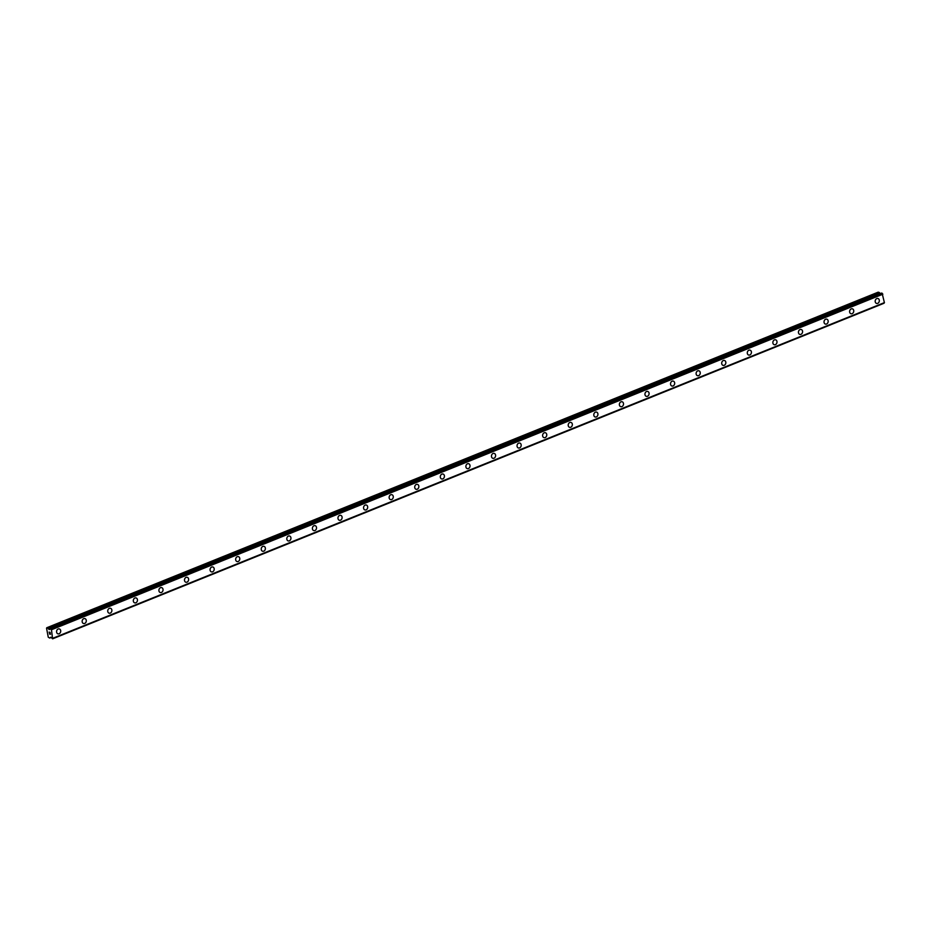 <?xml version="1.0" encoding="UTF-8"?>
<svg xmlns="http://www.w3.org/2000/svg" width="931" height="931" viewBox="0 0 931 931"><rect width="100%" height="100%" fill="white"/><g stroke="black" fill="none" stroke-linecap="round" stroke-linejoin="round"><path stroke-width="1.4" d="M59.293 628.914A2.549 2.037 -75.2 0 1 57.99 633.848A2.549 2.037 -75.2 0 1 59.293 628.914A2.549 2.037 -75.2 0 1 57.99 633.848M84.872 618.591A2.549 2.037 -75.2 0 1 83.569 623.526A2.549 2.037 -75.2 0 1 84.872 618.591A2.549 2.037 -75.2 0 1 83.581 623.526M110.452 608.269A2.549 2.037 -75.2 0 1 109.16 613.203A2.549 2.037 -75.2 0 1 110.452 608.269A2.549 2.037 -75.2 0 1 109.16 613.203M136.031 597.935A2.549 2.037 -75.2 0 1 134.739 602.869A2.549 2.037 -75.2 0 1 136.042 597.935A2.549 2.037 -75.2 0 1 134.739 602.869M161.622 587.612A2.549 2.037 -75.2 0 1 160.318 592.547A2.549 2.037 -75.2 0 1 161.622 587.612A2.549 2.037 -75.2 0 1 160.318 592.547M187.201 577.29A2.549 2.037 -75.2 0 1 185.897 582.224A2.549 2.037 -75.2 0 1 187.201 577.29A2.549 2.037 -75.2 0 1 185.897 582.224M212.78 566.967A2.549 2.037 -75.2 0 1 211.488 571.902A2.549 2.037 -75.2 0 1 212.78 566.967A2.549 2.037 -75.2 0 1 211.477 571.902M238.359 556.633A2.549 2.037 -75.2 0 1 237.068 561.568A2.549 2.037 -75.2 0 1 238.371 556.633A2.549 2.037 -75.2 0 1 237.068 561.568M263.95 546.311A2.549 2.037 -75.2 0 1 262.647 551.245A2.549 2.037 -75.2 0 1 263.95 546.311A2.549 2.037 -75.2 0 1 262.647 551.245M289.529 535.988A2.549 2.037 -75.2 0 1 288.226 540.923A2.549 2.037 -75.2 0 1 289.529 535.988A2.549 2.037 -75.2 0 1 288.226 540.923M315.109 525.666A2.549 2.037 -75.2 0 1 313.805 530.6A2.549 2.037 -75.2 0 1 315.109 525.666A2.549 2.037 -75.2 0 1 313.817 530.6M340.688 515.332A2.549 2.037 -75.2 0 1 339.384 520.266A2.549 2.037 -75.2 0 1 340.688 515.332A2.549 2.037 -75.2 0 1 339.396 520.266M366.267 505.009A2.549 2.037 -75.2 0 1 364.975 509.944A2.549 2.037 -75.2 0 1 366.279 505.009A2.549 2.037 -75.2 0 1 364.975 509.944M391.858 494.687A2.549 2.037 -75.2 0 1 390.555 499.621A2.549 2.037 -75.2 0 1 391.858 494.687A2.549 2.037 -75.2 0 1 390.555 499.621M417.437 484.364A2.549 2.037 -75.2 0 1 416.134 489.299A2.549 2.037 -75.2 0 1 417.437 484.364A2.549 2.037 -75.2 0 1 416.134 489.299M443.016 474.03A2.549 2.037 -75.2 0 1 441.713 478.965A2.549 2.037 -75.2 0 1 443.016 474.03A2.549 2.037 -75.2 0 1 441.725 478.965M468.596 463.708A2.549 2.037 -75.2 0 1 467.304 468.642A2.549 2.037 -75.2 0 1 468.607 463.708A2.549 2.037 -75.2 0 1 467.304 468.642M494.175 453.385A2.549 2.037 -75.2 0 1 492.883 458.32A2.549 2.037 -75.2 0 1 494.186 453.385A2.549 2.037 -75.2 0 1 492.883 458.32M519.766 443.063A2.549 2.037 -75.2 0 1 518.462 447.997A2.549 2.037 -75.2 0 1 519.766 443.063A2.549 2.037 -75.2 0 1 518.462 447.997M545.345 432.729A2.549 2.037 -75.2 0 1 544.041 437.663A2.549 2.037 -75.2 0 1 545.345 432.729A2.549 2.037 -75.2 0 1 544.041 437.663M570.924 422.406A2.549 2.037 -75.2 0 1 569.632 427.341A2.549 2.037 -75.2 0 1 570.924 422.406A2.549 2.037 -75.2 0 1 569.621 427.341M596.503 412.084A2.549 2.037 -75.2 0 1 595.212 417.018A2.549 2.037 -75.2 0 1 596.515 412.084A2.549 2.037 -75.2 0 1 595.212 417.018M622.094 401.761A2.549 2.037 -75.2 0 1 620.791 406.696A2.549 2.037 -75.2 0 1 622.094 401.761A2.549 2.037 -75.2 0 1 620.791 406.696M647.673 391.427A2.549 2.037 -75.2 0 1 646.37 396.362A2.549 2.037 -75.2 0 1 647.673 391.427A2.549 2.037 -75.2 0 1 646.37 396.362M673.253 381.105A2.549 2.037 -75.2 0 1 671.949 386.039A2.549 2.037 -75.2 0 1 673.253 381.105A2.549 2.037 -75.2 0 1 671.961 386.039M698.832 370.782A2.549 2.037 -75.2 0 1 697.54 375.717A2.549 2.037 -75.2 0 1 698.832 370.782A2.549 2.037 -75.2 0 1 697.54 375.717M724.411 360.46A2.549 2.037 -75.2 0 1 723.119 365.394A2.549 2.037 -75.2 0 1 724.423 360.46A2.549 2.037 -75.2 0 1 723.119 365.394M750.002 350.126A2.549 2.037 -75.2 0 1 748.699 355.06A2.549 2.037 -75.2 0 1 750.002 350.126A2.549 2.037 -75.2 0 1 748.699 355.06M775.581 339.803A2.549 2.037 -75.2 0 1 774.278 344.738A2.549 2.037 -75.2 0 1 775.581 339.803A2.549 2.037 -75.2 0 1 774.278 344.738M801.16 329.481A2.549 2.037 -75.2 0 1 799.857 334.415A2.549 2.037 -75.2 0 1 801.16 329.481A2.549 2.037 -75.2 0 1 799.869 334.415M826.74 319.158A2.549 2.037 -75.2 0 1 825.448 324.093A2.549 2.037 -75.2 0 1 826.751 319.158A2.549 2.037 -75.2 0 1 825.448 324.093M852.331 308.824A2.549 2.037 -75.2 0 1 851.027 313.759A2.549 2.037 -75.2 0 1 852.331 308.824A2.549 2.037 -75.2 0 1 851.027 313.759M877.91 298.502A2.549 2.037 -75.2 0 1 876.606 303.436A2.549 2.037 -75.2 0 1 877.91 298.502A2.549 2.037 -75.2 0 1 876.606 303.436M46.771 627.75L878.177 292.171L879.236 292.45L47.83 628.029L49.168 629.577L50.134 628.646L51.449 629.763L52.625 638.829L50.879 637.188L49.727 638.072L48.261 637.2L46.55 628.169L47.83 628.029M880.202 293.614L879.236 292.45M881.576 293.067L50.693 628.786M884.427 302.633L53.02 638.212L884.403 302.668L882.099 293.207M884.171 302.761L52.66 638.736M52.648 638.806L884.066 303.157M50.041 632.393L50.193 633.173L50.041 632.393M49.215 632.172L49.366 632.964L49.215 632.172M49.134 632.056L50.251 633.196M50.134 633.825L49.506 634.034L50.46 634.279M49.506 634.034L50.321 634.139L49.506 634.023M52.625 638.829L884.031 303.25M882.821 294.126L51.414 629.705M882.856 294.184L51.449 629.763M884.45 302.598L53.044 638.166M879.609 292.765L48.203 628.332M50.099 628.89L48.912 629.368M49.774 629.333L49.168 629.577M882.216 293.346L50.809 628.925M882.751 294.068L51.345 629.635M51.182 637.467L50.006 637.933M884.403 302.668L52.997 638.235"/></g></svg>
